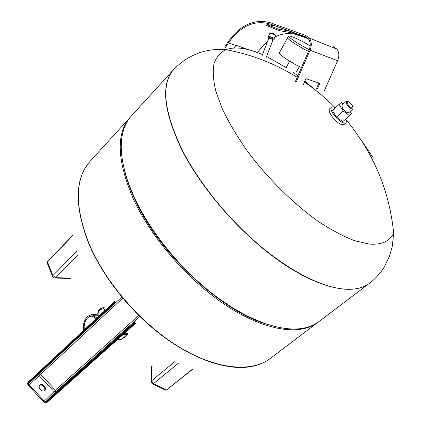 <?xml version="1.0" encoding="UTF-8"?>
<svg xmlns="http://www.w3.org/2000/svg" width="424" height="424" viewBox="0 0 424 424"><rect width="100%" height="100%" fill="white"/><g stroke="black" fill="none" stroke-linecap="round" stroke-linejoin="round"><path stroke-width="0.64" d="M40.36 389.587C38.95 387.822 38.77 386.306 39.819 385.034C41.149 384.107 42.623 384.393 44.234 385.893C45.649 387.658 45.824 389.179 44.764 390.456C43.439 391.373 41.971 391.082 40.36 389.587M44.441 390.695C45.188 389.396 44.923 387.976 43.645 386.434C42.241 385.082 40.874 384.716 39.554 385.331M95.972 315.233L96.465 315.106L96.2 314.438M83.639 330.407C82.881 324.752 84.063 320.252 87.19 316.908C89.008 315.249 90.964 314.703 93.063 315.265L96.873 318.074M124.603 333.206L127.354 333.322M125.843 335.739L123.983 337.425M84.339 329.755C83.767 324.773 84.858 320.83 87.604 317.921C89.236 316.426 91.001 315.933 92.888 316.442L96.153 318.747M123.305 334.366L127.534 334.223L127.661 333.889L126.251 335.363M123.389 337.907L121.725 339.237M126.14 335.464L123.278 338.002M104.834 310.654L103.954 308.518L104.209 307.564M123.002 338.288L126.082 336.683M89.247 244.235C105.815 283.211 142.067 324.646 179.617 347.298C217.231 369.972 251.946 372.537 270.353 358.413C251.946 372.537 217.231 369.972 179.617 347.298C142.067 324.646 105.815 283.211 89.247 244.235C74.417 206.303 74.725 178.642 90.169 161.252C74.725 178.642 74.417 206.303 89.247 244.235M318.408 321.98L317.793 322.457C300.685 335.617 266.516 331.398 228.207 306.838C189.963 282.31 151.887 238.977 133.518 199.307C116.95 160.786 115.853 133.428 130.237 117.236L130.762 116.669M266.744 324.196C221.015 311.168 158.91 253.186 134.922 199.481C129.739 188.32 126.071 177.799 123.925 167.92M369.378 283.359L319.028 321.519C314.009 325.341 307.75 327.726 300.24 328.669C278.245 331.319 245.485 319.187 212.89 294.007C180.343 268.774 150.441 231.939 134.673 198.13C122.997 172.277 118.927 150.955 122.472 134.159C124.084 126.765 127.02 120.745 131.281 116.086L173.803 69.366M369.278 283.433C353.759 295.411 320.396 289.237 281.425 262.525C242.523 235.855 202.428 190.445 181.981 150.123C163.399 111.072 160.643 84.185 173.718 69.462C160.643 84.185 163.399 111.072 181.981 150.123C202.428 190.445 242.523 235.855 281.425 262.525C320.396 289.237 353.759 295.411 369.278 283.433L369.479 283.285C364.004 287.467 356.679 289.481 347.489 289.316C325.749 288.771 293.62 273.713 261.364 246.943C229.156 220.13 199.089 183.126 182.172 149.926C163.579 110.876 160.818 83.994 173.888 69.276L173.718 69.462M369.479 283.285C375.415 278.743 380.355 273.3 384.282 266.961L389.725 255.614L392.317 246.174L393.673 233.195C389.677 241.431 381.489 245.046 369.108 244.049L354.671 240.726C343.779 236.55 331.997 230.343 319.33 222.102C293.583 204.087 266.537 177.264 245.989 149.163C236.327 135.129 228.404 121.63 222.224 108.655L215.715 90.816C213.224 80.088 212.657 70.988 214.025 63.505C216.42 57.065 220.39 52.449 225.95 49.672C233.714 46.894 243.572 47.61 255.508 51.818L262.493 54.564M266.574 56.424L286.333 67.681M292.846 72.128L297.881 75.795M304.845 81.191L315.223 89.936M361.587 140.662L373.316 157.919M297.219 77.327C275.001 63.574 251.247 54.352 225.95 49.672L225.95 49.672C205.99 48.002 188.632 54.537 173.888 69.276M234.159 48.034L235.977 45.278L248.867 49.788M266.866 24.592L278.971 29.362L287.838 30.592M308.11 38.563L293.217 33.136L278.844 30.528L265.88 25.201L267.629 24.581L275.637 26.156L306.928 37.535M257.442 52.518L262.101 46.677L267.412 41.732M274.81 37.01C282.824 33.146 290.663 32.526 298.326 35.166L308.328 38.807M295.353 81.636L309.149 49.794C310.766 45.649 310.554 42.066 308.513 39.045L305.619 36.872L270.189 23.988C254.321 19.721 240.419 26.012 228.478 42.866L225.43 47.515M224.799 46.863L227.842 42.215C240.079 24.926 254.336 18.46 270.623 22.817L306.086 35.664L309.356 38.123C311.645 41.526 311.879 45.554 310.061 50.207L296.244 82.07M303.43 84.424L305.953 78.652L319.86 83.337L317.369 88.987M324.121 91.197L337.637 60.733C339.417 56.281 339.179 52.412 336.921 49.126L333.699 46.735M318.928 83.025L316.49 88.558M288.93 36.183L287.631 37.566C286.168 38.319 297.738 46.084 308.428 51.458M301.448 67.564C290.329 62.296 277.275 53.392 279.448 52.64L287.557 37.768M309.202 49.666C298.798 44.419 287.541 36.888 288.945 36.167C289.311 35.87 290.657 36.178 292.973 37.079C297.844 39.05 303.573 41.987 310.172 45.882M272.992 32.834L273.475 33.019L272.992 32.834M273.464 33.014L272.929 32.807L273.464 33.014M268.731 36.167L274.529 38.42L268.535 36.093L270.003 33.083L275.457 35.197L274.333 38.34M268.535 36.098L268.212 36.941L274.206 39.257M268.318 36.989L268.228 37.784L273.019 39.66L273.666 39.893L274.132 39.236M345.639 119.054C346.456 120.994 346.519 122.303 345.83 122.992L344.034 124.614C340.557 125.35 336.206 122.138 330.974 114.973C329.167 111.925 328.722 109.885 329.634 108.857L331.409 107.214C332.167 106.578 333.492 106.774 335.384 107.797M345.83 122.992C342.364 123.718 338.013 120.496 332.771 113.325C330.959 110.272 330.503 108.237 331.409 107.214M346.048 101.442L341.887 105.263L342.566 108.141C345.051 111.517 347.102 113.049 348.714 112.731L352.895 108.931C351.295 109.233 349.244 107.691 346.747 104.309L346.048 101.442L347.108 101.389M353.044 107.882L352.895 108.931M352.307 105.518L352.98 107.988C351.639 108.39 349.827 107.06 347.548 104.002L346.996 101.442C348.443 101.31 350.213 102.666 352.307 105.518M350.123 111.448L351.438 113.537L349.45 115.604L343.255 111.035L339.121 104.41L341.198 102.433L343.286 103.981M343.255 111.035L336.555 117.157L342.746 121.677L349.45 115.604M336.555 117.157L332.474 110.542L339.121 104.41M332.474 110.542L341.198 102.433M134.466 322.383L45.999 401.449L46.084 402.143L134.615 323.093M139.888 316.569L55.682 391.909L55.454 390.228L44.303 401.109L29.208 384.928L39.194 375.691L54.012 391.58L55.682 391.909L45.999 401.449L44.303 401.109L43.714 401.661L46.084 402.143M28.615 385.48L29.208 384.928L29.002 383.232L28.323 383.105L28.503 385.586L27.894 384.012L28.281 382.766L114.999 302.005M28.323 383.105L115.206 302.227M121.81 297.001L29.002 383.232L115.895 302.413M39.194 375.691L38.997 374.016L40.64 374.344L39.194 375.691M135.473 323.512L47.08 402.339L45.135 402.493L43.593 401.761L28.503 385.586C27.449 384.298 27.348 383.132 28.201 382.082L114.862 301.305L28.201 382.082L28.281 382.766M46.423 402.212L134.821 323.316M43.709 401.645L43.593 401.761C44.806 402.895 45.967 403.091 47.08 402.339L135.484 323.501M138.796 315.498L55.454 390.228L40.64 374.344L122.759 298.141M52.518 276.347L47.218 263.066L47.499 261.592L47.069 262.726M55.051 278.043L69.547 278.478L70.744 278.128L55.661 277.667L54.468 278.027L52.666 276.724L52.931 275.584L47.472 261.905L72.451 235.892M70.077 278.51L70.744 278.128M78.191 254.792L55.661 277.667L52.931 275.584L76.718 251.299M193.031 368.975L166.606 389.937L192.803 368.912M178.462 363.193L153.493 383.635L151.607 380.763L151.151 381.934L152.317 383.794L153.493 383.635L166.606 389.937L165.413 390.08L152.693 383.98M175.133 361.402L151.607 380.763L152.073 365.541L151.622 366.712L151.167 381.361M152.073 365.541L151.622 366.193M127.269 333.121L127.587 333.874L123.713 334.006M122.011 339.131L117.665 339.396M91.621 314.269L96.147 314.311L91.563 314.237L91.335 314.491L91.679 314.354L91.971 315.059M90.688 315.106L91.335 314.491L91.563 315.043M91.314 314.391L90.529 315.133M103.005 307.787L101.861 307.951L101.14 309.244L103.981 308.624M98.453 316.601C97.557 312.716 98.453 310.267 101.14 309.244M90.095 161.332L90.026 161.412C74.582 178.806 74.269 206.467 89.088 244.394C102.804 276.469 129.649 310.585 160.087 334.117C190.572 357.591 222.579 369.251 245.756 367.301C255.561 366.405 263.702 363.485 270.189 358.54L270.268 358.476M278.844 30.528L278.971 29.362M285.278 31.551L285.495 30.385M266.823 25.806L266.95 24.624M270.189 23.988L275.637 26.156M293.217 33.136L298.326 35.166M235.866 45.448L228.478 42.866M337.637 60.733L310.061 50.207M305.964 37.01L305.619 36.872M47.499 261.592L72.409 235.649M166.908 389.932L165.752 390.266M93.063 315.265L97.769 315.218M125.403 336.237L127.608 334.197L127.348 333.153M121.836 339.264L124.428 337.112M121.783 339.264L117.628 339.428M96.534 315.074L96.036 314.195L91.563 314.237L90.46 315.143M98.156 316.876C97.096 312.234 98.331 309.26 101.861 307.951L104.161 307.501M270.189 358.54L317.793 322.457M90.026 161.412L130.237 117.236M393.673 233.195C389.471 190.736 373.496 152.778 345.751 119.314M335.066 107.627C325.669 98.114 315.467 89.591 304.464 82.06M265.922 24.868L265.88 25.201M309.356 38.123L336.921 49.126M286.269 67.331L289.682 61.146M295.888 72.806L299.381 66.541M272.934 32.807L271.901 33.21M273.952 34.005L273.427 32.998M270.003 33.083C270.486 32.627 272.076 33.046 274.763 34.344L275.457 35.197M274.206 39.262L274.529 38.42M266.23 57.325L273.019 39.66M262.058 55.698L268.827 38.033M352.98 107.988L352.959 108.862M346.996 101.442L346.122 101.384"/></g></svg>
